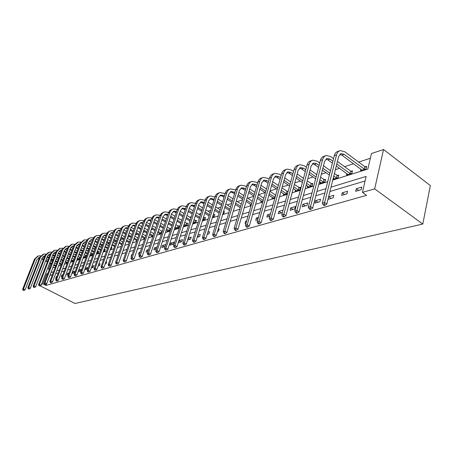 <?xml version="1.0" encoding="UTF-8"?>
<svg xmlns="http://www.w3.org/2000/svg" width="453" height="453" viewBox="0 0 453 453"><rect width="100%" height="100%" fill="white"/><g stroke="black" fill="none" stroke-linecap="round" stroke-linejoin="round"><path stroke-width="0.68" d="M332.774 180.073L367.836 169.077L371.437 153.533L383.549 149.513L430.35 185.56L422.796 224.054L75.022 303.487L40.198 285.854M50.883 259.835L51.659 259.58M370.344 158.261L358.646 162.072M353.521 163.743L344.557 166.67M339.524 168.312L335.367 169.665M326.013 172.718L321.336 174.241M312.978 176.97L307.819 178.652M300.384 181.075L294.778 182.904M288.216 185.045L282.196 187.01M276.443 188.884L270.045 190.973M265.056 192.599L258.533 194.728M253.788 196.274L247.785 198.233M242.508 199.949L237.372 201.625M231.602 203.51L227.276 204.92M221.041 206.953L217.485 208.114M210.821 210.288L207.984 211.211M200.911 213.516L198.754 214.224M191.313 216.647L189.796 217.146M181.998 219.688L181.087 219.982M172.967 222.633L172.621 222.746M168.669 224.031L168.12 224.212M160.492 226.698L159.547 227.01M152.531 229.297L151.217 229.728M144.79 231.823L143.12 232.366M137.248 234.28L135.249 234.931M129.909 236.676L127.593 237.429M122.757 239.008L120.147 239.858M115.781 241.279L112.893 242.225M108.986 243.499L105.883 244.512M102.321 245.673L99.377 246.63M95.487 247.899L93.029 248.703M88.828 250.073L86.829 250.724M82.338 252.191L80.781 252.7M76.008 254.252L74.87 254.626M69.836 256.268L69.094 256.506M63.811 258.233L63.454 258.346M55.521 266.171L55.504 266.545M60.917 264.461L60.759 264.892L61.37 264.699M66.438 262.717L66.274 263.159L67.384 262.808M72.084 260.934L71.914 261.387L73.55 260.871M72.05 258.091L74.156 259.178M77.859 259.105L77.689 259.569L79.87 258.884M80.504 257.162L79.966 257.332M83.777 257.23L83.595 257.712L85.906 256.987L86.546 255.243L85.917 255.441M89.768 255.769L92.016 255.067L92.65 253.306L92.01 253.51M96.461 253.663L98.267 253.097L98.907 251.319L98.25 251.528M103.335 251.506L104.671 251.087L105.311 249.286L104.637 249.501M110.385 249.286L111.234 249.02L111.88 247.202L111.189 247.423M117.633 247.01L118.278 245.169M136.596 240.503L136.387 241.109L136.834 240.968M143.98 238.165L143.765 238.788L144.869 238.442M151.557 235.758L151.342 236.409L153.142 235.843M159.343 233.295L159.122 233.963L161.653 233.165M162.31 231.189L161.993 231.29M167.338 230.758L167.112 231.449L170.243 230.464L170.9 228.465L170.045 228.731M175.56 228.148L175.328 228.861L178.544 227.853L179.201 225.826L178.323 226.104M184.009 225.469L183.771 226.211L187.083 225.169L187.735 223.119L186.834 223.403M192.87 223.346L195.86 222.406L196.517 220.328L195.588 220.622M202.536 220.305L204.898 219.563L205.554 217.463L204.597 217.763M212.514 217.168L214.201 216.636L214.852 214.507L213.873 214.818M222.808 213.929L223.782 213.623L224.433 211.466L223.459 211.778M233.442 210.588L234.093 208.397M240.152 207.638L239.982 208.527M250.532 204.337L250.254 205.3L251.273 204.983M261.239 200.934L260.956 201.936L262.944 201.308M272.293 197.417L271.998 198.459L275.033 197.508M283.703 193.788L283.408 194.875L287.547 193.573M288.187 191.223L287.31 191.5M295.498 190.028L295.192 191.166L299.829 189.711L300.464 187.327L299.201 187.729M307.689 186.149L307.377 187.338L312.174 185.826L312.802 183.408L311.5 183.822M320.299 182.129L319.982 183.374L324.948 181.812L325.565 179.36L324.218 179.784M333.351 177.967L333.029 179.269L338.165 177.655L338.782 175.164L337.383 175.605M346.868 173.652L346.539 175.022L351.862 173.346L352.468 170.815L351.024 171.274M360.877 169.179L360.537 170.617L366.058 168.884L366.653 166.313L365.158 166.789M46.54 283.771L45.912 285.413L366.59 195.351L362.445 192.366L366.137 176.427L331.018 187.134M365.078 180.985L329.926 191.517M324.88 193.029L315.837 195.736M310.888 197.219L302.264 199.801M297.406 201.257L289.178 203.72M284.405 205.152L276.557 207.502M271.868 208.907L264.371 211.155M259.767 212.531L252.604 214.677M248.08 216.036L241.228 218.086M236.783 219.416L230.232 221.381M225.854 222.689L219.592 224.569M215.288 225.86L209.292 227.655M205.056 228.924L199.314 230.645M195.147 231.891L189.643 233.538M185.537 234.767L180.271 236.347M176.228 237.559L171.177 239.071M167.197 240.266L162.355 241.715M158.431 242.887L153.788 244.28M149.926 245.435L145.47 246.772M141.659 247.916L137.384 249.195M133.629 250.322L129.524 251.551M125.821 252.661L121.88 253.839M118.233 254.931L114.445 256.064M110.849 257.145L107.208 258.233M103.658 259.297L100.164 260.345M96.665 261.392L93.307 262.4M89.847 263.436L86.625 264.399M83.21 265.424L80.107 266.353M76.738 267.361L73.76 268.255M70.43 269.252L67.565 270.107M64.281 271.092L61.529 271.919M58.284 272.893L55.634 273.686M52.429 274.643L49.881 275.407M51.098 278.136L50.47 279.801M56.948 276.421L56.336 276.602L55.702 278.284L56.314 278.108M62.944 274.665L61.835 274.988L61.2 276.692L62.304 276.37M69.088 272.865L67.463 273.34L66.823 275.062L68.448 274.592M75.391 271.019L73.222 271.653L72.576 273.391L74.745 272.763M78.465 271.687L80.77 271.019L81.415 269.252L79.111 269.926L78.465 271.687M84.62 269.903L86.857 269.252L87.508 267.468L85.266 268.125M91.296 267.966L93.097 267.446L93.743 265.639L91.948 266.166M98.148 265.979L99.484 265.588L100.136 263.765L98.799 264.156M105.187 263.935L106.036 263.691L106.687 261.845L105.843 262.094M112.418 261.84L113.074 259.977M132.248 254.354L131.8 254.484L131.138 256.409L131.585 256.285M140.271 252.004L139.167 252.327L138.505 254.275L139.609 253.957M148.533 249.58L146.738 250.107L146.076 252.083L147.871 251.562M157.044 247.089L154.507 247.831L153.844 249.829L156.376 249.093M161.829 247.514L164.96 246.602L165.628 244.569L162.497 245.492L161.829 247.514M170.039 245.13L173.261 244.201L173.924 242.14L170.707 243.085L170.039 245.13M178.482 242.683L181.795 241.726L182.463 239.637L179.15 240.611L178.482 242.683M187.582 240.045L190.577 239.178L191.24 237.066L188.25 237.944M197.253 237.242L199.614 236.557L200.283 234.416L197.921 235.107M207.231 234.348L208.924 233.856L209.586 231.687L207.899 232.185M217.536 231.358L218.51 231.075L219.178 228.878L218.199 229.161M228.182 228.272L228.844 226.041M235.396 224.122L234.733 226.375M246.698 220.815L245.679 221.109L245.022 223.391L246.041 223.097M258.391 217.383L256.398 217.967L255.741 220.283L257.734 219.705M270.503 213.833L267.468 214.728L266.811 217.072L269.852 216.189M283.051 210.158L278.895 211.375L278.25 213.754L282.4 212.553M290.067 210.328L294.716 208.98L295.362 206.551L290.713 207.91L290.067 210.328M302.293 206.783L307.106 205.39L307.746 202.921L302.932 204.331L302.293 206.783M314.937 203.12L319.92 201.67L320.554 199.167L315.577 200.628L314.937 203.12M328.034 199.32L333.193 197.825L333.821 195.277L328.663 196.789L328.034 199.32M341.602 195.385L346.953 193.833L347.57 191.251L342.225 192.814L341.602 195.385M355.667 191.308L361.217 189.699L361.828 187.072L356.285 188.697L355.667 191.308M362.445 192.366L374.676 188.867L422.796 224.054M45.912 285.413L42.792 283.827L41.54 284.184M374.676 188.867L383.549 149.513M50.549 263.561L48.375 269.241L49.581 268.861M52.752 267.87L55.306 267.066M58.516 266.058L61.172 265.226M64.422 264.207L67.186 263.346M70.475 262.31L73.346 261.409M76.682 260.367L79.666 259.427M83.041 258.374L86.144 257.4M89.564 256.324L92.797 255.311M96.257 254.229L99.62 253.176M103.131 252.072L106.625 250.979M110.181 249.863L113.822 248.72M117.429 247.593L121.217 246.404M124.869 245.26L128.816 244.02M132.519 242.859L136.63 241.568M140.385 240.39L144.666 239.048M148.476 237.859L152.933 236.46M156.8 235.249L161.449 233.788M165.368 232.559L170.215 231.041M174.195 229.79L179.246 228.21M183.289 226.942L188.561 225.288M192.661 224.003L198.165 222.276M202.332 220.973L208.069 219.173M212.304 217.842L218.301 215.962M222.599 214.614L228.861 212.65M233.238 211.279L239.779 209.229M244.224 207.836L251.064 205.69M255.588 204.275L262.74 202.032M267.344 200.588L274.829 198.238M279.507 196.772L287.349 194.314M292.111 192.819L300.322 190.249M305.175 188.725L313.776 186.03M318.719 184.479L327.74 181.653M52.004 259.762L51.416 261.307M47.808 273.493L46.608 273.855L42.792 283.827M325.973 188.669L316.941 191.426M311.992 192.933L303.38 195.56M298.521 197.044L290.299 199.547M285.532 201.002L277.689 203.397M273 204.824L265.509 207.112M260.905 208.51L253.748 210.696M249.224 212.078L242.378 214.161M237.927 215.52L231.381 217.514M227.01 218.85L220.741 220.758M216.438 222.072L210.441 223.901M206.211 225.192L200.469 226.942M196.302 228.21L190.798 229.892M186.698 231.143L181.427 232.746M177.383 233.98L172.333 235.52M168.352 236.732L163.51 238.21M159.586 239.405L154.937 240.826M151.076 242.004L146.619 243.363M142.808 244.524L138.533 245.826M134.779 246.97L130.668 248.227M126.965 249.354L123.023 250.554M119.371 251.67L115.589 252.825M111.987 253.923L108.346 255.033M104.796 256.115L101.302 257.179M97.791 258.25L94.434 259.275M90.974 260.328L87.746 261.313M84.332 262.355L81.229 263.301M77.859 264.326L74.875 265.237M71.546 266.251L68.68 267.128M65.391 268.131L62.633 268.969M59.388 269.96L56.738 270.769M53.528 271.749L50.979 272.525M47.491 274.314L46.608 273.855M56.795 276.84L56.336 276.602M62.661 275.418L61.835 274.988M68.675 273.974L67.463 273.34M74.841 272.508L73.222 271.653M80.838 270.837L79.111 269.926M86.914 269.099L85.238 268.204M93.137 267.321L91.789 266.596M99.518 265.498L98.516 264.954M106.053 263.629L105.419 263.284M132.134 254.677L131.8 254.484M140.005 252.797L139.167 252.327M148.097 250.883L146.738 250.107M156.432 248.935L154.507 247.831M164.603 246.709L162.497 245.492M172.825 244.326L170.707 243.085M181.285 241.868L179.15 240.611M189.988 239.348L188.154 238.255M198.946 236.749L197.65 235.973M208.165 234.076L207.451 233.64M246.466 221.613L245.679 221.109M257.944 218.963L256.398 217.967M269.762 216.217L267.468 214.728M281.205 212.899L278.895 211.375M293.04 209.467L290.713 207.91M305.277 205.917L302.932 204.331M317.938 202.248L315.577 200.628M331.041 198.448L328.663 196.789M344.62 194.513L342.225 192.814M358.691 190.43L356.285 188.697M42.814 256.783L44.252 257.542M46.5 258.725L48.216 259.626M50.498 260.826L52.293 261.772M54.609 262.989L56.478 263.974M55.623 266.228L53.754 265.243M51.427 264.025L49.637 263.085M47.35 261.885L45.628 260.979M43.375 259.801L41.733 258.935M55.855 265.622L53.981 264.643M51.659 263.42L49.864 262.48M47.582 261.279L45.861 260.379M43.613 259.195L41.965 258.335M39.451 257.938L38.38 257.95M39.575 257.615L36.869 259.671L25.102 289.784L24.015 290.503L23.035 290.277L24.015 290.503M23.035 290.277L22.65 289.207L34.445 259.127L37.837 256.126M22.65 289.207L23.471 288.969L35.277 258.839L38.454 255.911L40.566 255.843M23.363 290.18L23.471 288.969L25.102 289.784M48.171 254.977L49.694 255.781M51.97 256.987L53.76 257.933M56.07 259.156L57.933 260.147M60.289 261.387L62.231 262.417M61.325 264.716L59.422 263.674M57.067 262.434L55.198 261.449M52.882 260.226L51.093 259.28M48.811 258.08L47.101 257.174M61.602 264.088L59.654 263.057M57.299 261.811L55.436 260.826M53.12 259.603L51.331 258.663M49.054 257.457L47.338 256.551M44.796 256.138L43.664 256.132M44.932 255.792L44.286 255.888L42.146 257.865L30.323 288.301L29.23 289.031L28.233 288.799L29.23 289.031M28.233 288.799L27.843 287.717L39.688 257.315L43.12 254.286M27.843 287.717L28.681 287.474L40.544 257.021L43.737 254.071L45.912 254.008M28.573 288.703L28.681 287.474L30.323 288.301M53.652 253.131L55.266 253.986M57.571 255.215L59.434 256.205M61.778 257.457L63.714 258.487M66.098 259.756L68.126 260.837M66.851 262.978L65.226 262.072M62.842 260.809L60.895 259.779M58.55 258.533L56.687 257.542M54.377 256.319L52.593 255.367M67.491 262.519L65.464 261.443M63.08 260.175L61.138 259.144M58.788 257.893L56.931 256.908M54.62 255.679L52.837 254.733M50.272 254.292L49.06 254.275M50.413 253.923L49.7 254.025L47.542 256.019L35.668 286.783L34.558 287.519L33.556 287.281L34.558 287.519M33.556 287.281L33.154 286.194L45.057 255.464L48.516 252.4M33.154 286.194L34.015 285.945L45.929 255.164L49.139 252.179L51.376 252.134M33.896 287.185L34.015 285.945L35.668 286.783M59.264 251.239L60.968 252.157M63.307 253.408L65.243 254.444M67.616 255.713L69.637 256.8M72.508 261.2L71.172 260.447M68.754 259.156L66.733 258.074M64.349 256.8L62.412 255.769M60.073 254.518L58.216 253.527M73.522 260.877L71.415 259.796M68.998 258.504L66.976 257.423M64.598 256.149L62.661 255.113M60.323 253.867L58.465 252.87M55.872 252.406L54.587 252.372M56.025 252.015L55.238 252.117L53.069 254.127L41.144 285.226L40.023 285.973L38.998 285.735L40.023 285.973M38.998 285.735L38.59 284.631L50.549 253.572L54.049 250.469M38.59 284.631L39.473 284.382L51.438 253.261L54.671 250.254L56.97 250.22M39.354 285.633L39.473 284.382L41.144 285.226M73.278 260.786L73.907 259.088M65.011 249.309L66.812 250.283M69.179 251.557L71.195 252.644M73.601 253.94L75.702 255.073M78.148 256.392L80.379 257.485M78.295 259.376L77.265 258.782M74.813 257.468L72.707 256.336M70.294 255.039L68.278 253.952M65.906 252.678L63.975 251.642M79.332 259.054L77.514 258.114M75.062 256.794L72.956 255.662M70.543 254.365L68.528 253.284M66.161 252.01L64.23 250.968M61.608 250.481L60.243 250.424M61.767 250.062L60.906 250.164L58.726 252.196L46.744 283.635L45.611 284.388L44.575 284.15L45.611 284.388M44.575 284.15L44.156 283.034L56.166 251.63L59.705 248.493M44.156 283.034L45.062 282.774L57.084 251.319L60.334 248.278L62.701 248.255M44.938 284.048L45.062 282.774L46.744 283.635M79.082 258.957L79.722 257.242M70.9 247.338L72.797 248.363M75.192 249.665L77.287 250.803M79.728 252.128L81.919 253.318M84.405 254.665L86.404 255.628M84.218 257.514L83.511 257.089M81.025 255.747L78.828 254.558M76.387 253.238L74.286 252.1M71.88 250.803L69.87 249.716M85.283 257.179L83.765 256.404M81.28 255.056L79.082 253.873M76.642 252.548L74.541 251.409M72.14 250.113L70.13 249.025M67.48 248.516L66.036 248.425M67.65 248.063L66.71 248.159L64.513 250.215L52.486 282.004L51.336 282.768L50.289 282.525L51.336 282.768M50.289 282.525L49.858 281.398L61.925 249.648L65.498 246.472M49.858 281.398L50.787 281.132L62.859 249.326L66.132 246.251L68.567 246.251M50.662 282.417L50.787 281.132L52.486 282.004M85.028 257.089L85.668 255.35M76.931 245.316L78.924 246.404M81.359 247.734L83.539 248.929M86.013 250.277L88.295 251.523M90.815 252.899L92.508 253.697M90.283 255.605L89.915 255.362M87.395 253.991L85.107 252.746M82.627 251.398L80.441 250.209M78.007 248.884L75.911 247.74M91.37 255.266L90.175 254.66M87.65 253.284L85.368 252.038M82.888 250.69L80.702 249.501M78.267 248.17L76.178 247.032M73.494 246.5L71.97 246.387M73.675 246.019L72.656 246.115L70.447 248.187L58.363 280.333L57.208 281.103L56.144 280.86L57.208 281.103M56.144 280.86L55.702 279.722L67.82 247.61L71.427 244.405M55.702 279.722L56.653 279.45L68.777 247.281L72.067 244.178L74.575 244.195M56.523 280.752L56.653 279.45L58.363 280.333M91.115 255.169L91.755 253.414M83.109 243.25L85.209 244.405M87.672 245.758L89.949 247.01M92.457 248.391L94.836 249.694M97.389 251.098L98.76 251.721M93.924 252.202L91.546 250.9M89.031 249.518L86.749 248.272M84.281 246.919L82.101 245.724M97.61 253.306L96.749 252.876M94.19 251.472L91.806 250.169M89.298 248.793L87.021 247.542M84.552 246.189L82.372 244.994M79.654 244.444L78.046 244.292M79.847 243.929L78.743 244.014L76.523 246.109L64.394 278.618L63.222 279.399L62.14 279.156L63.222 279.399M62.14 279.156L61.693 278.006L73.856 245.532L77.508 242.281M61.693 278.006L62.667 277.723L74.836 245.192L78.148 242.061L80.73 242.095M62.531 279.042L62.667 277.723L64.394 278.618M97.35 253.21L97.995 251.432M89.451 241.132L91.653 242.355M94.15 243.737L96.523 245.05M99.065 246.46L101.54 247.831M104.133 249.263L105.164 249.699M100.628 250.379L98.142 249.008M95.594 247.604L93.222 246.29M90.713 244.909L88.448 243.657M103.997 251.296L103.494 251.064M100.894 249.626L98.414 248.261M95.866 246.851L93.494 245.543M90.991 244.161L88.72 242.904M85.974 242.338L84.275 242.145M86.172 241.783L84.983 241.862L82.746 243.98L70.572 276.862L69.388 277.655L68.29 277.406L69.388 277.655M68.29 277.406L67.837 276.239L80.045 243.397L83.737 240.107M67.837 276.239L68.833 275.956L81.053 243.046L84.383 239.88L87.044 239.943M68.692 277.293L68.833 275.956L70.572 276.862M103.737 251.2L104.383 249.405M95.945 238.969L98.261 240.26M100.798 241.67L103.261 243.046M105.843 244.49L108.426 245.928M111.064 247.372L111.732 247.627M107.503 248.516L104.915 247.078M102.327 245.645L99.858 244.269M97.316 242.859L94.949 241.545M107.78 247.746L105.192 246.307M102.61 244.869L100.136 243.493M97.599 242.083L95.232 240.769M92.446 240.181L90.657 239.948M92.661 239.592L91.376 239.66L89.128 241.794L76.908 275.062L75.713 275.866L74.598 275.611L75.713 275.866M74.598 275.611L74.133 274.433L86.523 240.871L87.967 238.929L90.119 237.882M74.133 274.433L75.153 274.139L87.712 240.192L88.748 238.793L90.141 237.87L93.511 237.74M75.011 275.498L75.153 274.139L76.908 275.062M102.616 236.749L105.039 238.114M107.61 239.558L110.181 241.002M112.803 242.474L115.498 243.986M114.564 246.619L111.868 245.113M109.241 243.64L106.665 242.196M104.088 240.758L101.625 239.377M114.847 245.826L112.151 244.314M109.524 242.842L106.953 241.404M104.377 239.96L101.914 238.578M99.088 237.978L97.202 237.695M99.315 237.349L97.939 237.4L95.674 239.558L83.409 273.216L82.197 274.025L81.07 273.771L82.197 274.025M81.07 273.771L80.589 272.581L93.029 238.623L94.484 236.659L96.665 235.594M80.589 272.581L81.642 272.281L94.241 237.927L95.283 236.523L96.687 235.588L100.153 235.481M81.489 273.652L81.642 272.281L83.409 273.216M109.456 234.478L111.999 235.917M114.609 237.395L117.287 238.912M119.949 240.418L122.757 242.004M121.817 244.682L119.009 243.097M116.342 241.596L113.652 240.079M111.036 238.606L108.471 237.157M122.106 243.867L119.292 242.276M116.631 240.775L113.946 239.258M111.33 237.785L108.765 236.336M105.9 235.719L103.913 235.384M106.144 235.05L104.666 235.079L102.389 237.259L90.085 271.319L88.856 272.14L87.712 271.885L88.856 272.14M87.712 271.885L87.219 270.679L99.7 236.313L101.161 234.331L103.38 233.255M87.219 270.679L88.301 270.367L100.945 235.611L101.993 234.184L103.403 233.244L106.959 233.165M88.142 271.76L88.301 270.367L90.085 271.319M116.483 232.151L119.139 233.669M121.789 235.181L124.586 236.772M127.287 238.312L130.215 239.982M129.269 242.706L126.336 241.041M123.629 239.507L120.826 237.916M118.171 236.404L115.498 234.886M129.564 241.862L126.63 240.198M123.924 238.657L121.127 237.066M118.471 235.56L115.798 234.037M112.893 233.408L110.798 233.018M113.148 232.695L111.568 232.7L109.281 234.903L96.931 269.376L95.691 270.209L94.53 269.948L95.691 270.209M94.53 269.948L94.026 268.725L106.41 234.297L107.757 232.179L110.272 230.849M94.026 268.725L95.13 268.408L107.82 233.227L108.873 231.789L110.294 230.837L113.946 230.792M94.971 269.818L95.13 268.408L96.931 269.376M123.703 229.773L126.478 231.364M129.167 232.916L132.083 234.586M134.824 236.166L137.876 237.921M136.931 240.696L133.867 238.941M131.121 237.366L128.199 235.696M125.504 234.15L122.712 232.553M137.225 239.824L134.167 238.068M131.421 236.494L128.505 234.824M125.809 233.278L123.023 231.681M120.068 231.041L117.871 230.583M120.339 230.277L118.652 230.26L116.347 232.485L103.963 267.378L102.712 268.216L101.529 267.955L102.712 268.216M101.529 267.955L101.013 266.721L113.437 231.874L114.79 229.728L117.344 228.38M101.013 266.721L102.152 266.392L114.875 230.787L115.934 229.331L117.367 228.369L121.127 228.363M101.982 267.825L102.152 266.392L103.963 267.378M131.115 227.327L134.014 229.008M136.749 230.594L139.784 232.355M142.576 233.969L145.758 235.815M144.547 238.544L141.608 236.794M138.816 235.186L135.77 233.425M133.029 231.845L130.124 230.169M127.44 228.618L125.13 228.086M145.107 237.74L141.919 235.9M139.128 234.286L136.081 232.525M133.346 230.945L130.436 229.263M127.723 227.802L125.923 227.751L123.612 229.999L111.189 265.322L109.92 266.177L108.72 265.911L109.92 266.177M108.72 265.911L108.193 264.66L120.792 229.025L122.276 226.976L124.603 225.849M108.193 264.66L109.36 264.326L122.123 228.278L123.188 226.806L124.949 225.713L128.493 225.866M109.19 265.775L109.36 264.326L111.189 265.322M143.108 222.666L141.076 222.531L138.731 224.83L141.761 226.591M144.535 228.216L147.712 230.067M150.543 231.726L153.867 233.669M152.14 236.155L149.569 234.603M146.732 232.95L143.55 231.104M140.77 229.484L137.735 227.717M135.011 226.132L132.582 225.515M153.216 235.617L149.886 233.674M147.049 232.021L143.873 230.169M141.093 228.55L138.057 226.783M135.311 225.266L133.397 225.175L131.07 227.451L118.618 263.216L117.333 264.076L116.11 263.81L117.333 264.076M116.11 263.81L115.572 262.542L128.205 226.466L129.694 224.394L132.061 223.244M115.572 262.542L116.772 262.196L129.569 225.702L130.9 223.975L132.412 223.108L136.064 223.312M116.591 263.674L116.772 262.196L118.618 263.216M146.568 222.259L149.728 224.116M152.548 225.781L155.86 227.734M158.737 229.428L162.242 231.387M159.943 233.703L157.763 232.366M154.875 230.668L151.557 228.72M148.731 227.061L145.566 225.203M142.797 223.578L140.243 222.882M161.342 233.261L158.08 231.404M155.198 229.711L151.88 227.757M149.054 226.098L145.894 224.241M138.731 224.83L126.251 261.047L124.949 261.919L123.709 261.647L124.949 261.919M123.709 261.647L123.154 260.367L135.821 223.833L137.316 221.738L139.728 220.571M123.154 260.367L124.388 260.011L137.219 223.052L138.295 221.545L140.079 220.43L143.85 220.69M124.201 261.506L124.388 260.011L126.251 261.047M161.053 233.153L161.71 231.183M154.626 219.62L157.921 221.579M160.787 223.284L164.246 225.345M167.174 227.083L170.724 228.992M167.955 231.183L166.189 230.073M163.256 228.335L159.784 226.285M156.914 224.586L153.612 222.627M150.798 220.962L148.114 220.169M169.394 230.73L166.517 229.082M163.584 227.344L160.119 225.288M157.248 223.589L153.946 221.63M151.126 219.999L148.963 219.813L146.608 222.134L134.105 258.816L132.786 259.699L131.523 259.427L132.786 259.699M131.523 259.427L130.951 258.131L143.646 221.126L145.153 219.009L147.604 217.819M130.951 258.131L132.225 257.763L145.079 220.334L146.427 218.561L147.955 217.683L151.851 217.995M132.033 259.28L132.225 257.763L134.105 258.816M169.105 230.617L169.762 228.623M162.91 216.913L166.353 218.98M169.263 220.73L172.876 222.899M175.855 224.688L179.026 226.375M176.194 228.589L174.864 227.734M171.88 225.951L168.261 223.788M165.339 222.044L161.891 219.982M159.031 218.272L156.211 217.383M177.672 228.125L175.198 226.71M172.214 224.926L168.595 222.757M165.679 221.013L162.231 218.952M159.371 217.264L157.078 217.015L154.711 219.365L142.18 256.517L140.843 257.417L139.564 257.14L140.843 257.417M139.564 257.14L138.975 255.826L151.698 218.346L153.21 216.2L155.702 214.994M138.975 255.826L140.283 255.452L153.165 217.536L154.518 215.741L156.059 214.858L160.085 215.237M140.085 256.993L140.283 255.452L142.18 256.517M177.378 228.012L178.035 225.99M171.438 214.139L175.034 216.313M177.995 218.114L181.772 220.396M184.801 222.236L187.553 223.68M184.66 225.928L183.799 225.345M180.764 223.51L176.981 221.228M174.009 219.439L170.407 217.264M167.502 215.515L164.535 214.518M186.183 225.452L184.144 224.28M181.109 222.451L177.327 220.164M174.36 218.374L170.758 216.2M167.853 214.456L165.424 214.139L163.046 216.517L150.492 254.156L149.145 255.067L147.837 254.79L149.145 255.067M147.837 254.79L147.236 253.454L159.977 215.486L161.495 213.312L164.037 212.089M147.236 253.454L148.584 253.068L161.67 214.303L162.848 212.842L164.733 211.845L168.556 212.4M148.374 254.637L148.584 253.068L150.492 254.156M185.889 225.334L186.54 223.289M180.215 211.285L183.969 213.584M186.987 215.424L190.934 217.842M194.014 219.728L196.33 220.911M193.374 223.187L193.012 222.904M189.92 221.019L185.962 218.612M182.944 216.772L179.178 214.479M176.223 212.678L173.103 211.574M194.937 222.695L193.357 221.8M190.271 219.915L186.319 217.508M183.301 215.662L179.535 213.369M176.585 211.574L174.009 211.177L171.619 213.584L159.06 251.721L157.684 252.649L156.359 252.366L157.684 252.649M156.359 252.366L155.741 251.013L168.499 212.542L170.022 210.345L172.61 209.093M155.741 251.013L157.129 250.617L170.232 211.336L171.698 209.626L173.312 208.85L177.282 209.49M156.914 252.208L157.129 250.617L159.06 251.721M194.637 222.582L195.294 220.509M189.258 208.352L193.182 210.775M196.251 212.672L200.379 215.226M203.516 217.163L205.368 218.063M199.36 218.471L195.22 215.922M192.146 214.031L188.21 211.613M185.203 209.762L181.925 208.539M203.946 219.864L202.865 219.263M199.716 217.327L195.583 214.779M192.508 212.887L188.578 210.464M185.577 208.612L182.853 208.131L180.453 210.56L167.876 249.218L166.489 250.158L165.135 249.869L166.489 250.158M165.135 249.869L164.501 248.499L177.129 209.898C177.808 207.967 179.003 206.761 180.707 206.268L181.438 206.013M164.501 248.499L165.934 248.091L178.561 209.405C179.235 207.474 180.43 206.262 182.14 205.77L186.262 206.5M165.707 249.705L165.934 248.091L167.876 249.218M203.64 219.745L204.297 217.644M174.184 247.298L175.56 247.587L174.773 247.128L174.184 247.298L173.533 245.911L175.005 245.486L187.638 206.274C188.318 204.314 189.518 203.086 191.24 202.593L195.52 203.431M198.573 205.339L202.678 207.899M205.798 209.852L210.118 212.548M213.318 214.546L214.665 215.13M209.093 215.86L204.762 213.17M201.636 211.223L197.519 208.669M194.462 206.766L191.013 205.413M213.221 216.947L212.667 216.676M209.462 214.677L205.135 211.987M202.004 210.039L197.893 207.48M194.841 205.577L191.959 204.988L189.547 207.451L176.97 246.636L175.56 247.587M173.533 245.911L186.166 206.778C186.846 204.824 188.04 203.601 189.762 203.108L190.526 202.842M174.773 247.128L175.005 245.486L176.97 246.636M212.916 216.828L213.567 214.699M183.516 244.643L184.309 245.107L184.915 244.937L184.122 244.473L183.516 244.643L182.842 243.238L184.36 242.802L196.998 203.04C197.672 201.058 198.878 199.818 200.611 199.32L205.073 200.277M208.176 202.236L212.468 204.949M215.651 206.953L220.175 209.807M223.454 211.8L224.241 212.106M219.139 213.199L214.609 210.351M211.421 208.346L207.112 205.639M204.003 203.686L200.373 202.191M219.518 211.97L214.988 209.116M211.8 207.112L207.497 204.405M204.388 202.451L201.342 201.755L198.918 204.246L186.342 243.969L184.915 244.937M182.842 243.238L195.481 203.567C196.155 201.585 197.361 200.351 199.088 199.852L199.898 199.575M184.122 244.473L184.36 242.802L186.342 243.969M193.137 241.908L193.935 242.383L194.564 242.202L193.765 241.726L193.137 241.908L192.446 240.481L194.014 240.033L206.642 199.716C207.321 197.706 208.533 196.449 210.271 195.951L214.92 197.032M218.08 199.048L222.576 201.919M225.815 203.986L230.554 207.01M229.518 210.475L224.767 207.457M221.517 205.396L217.01 202.531M213.839 200.52L212.231 199.496L210.022 198.873M229.898 209.195L225.152 206.177M221.908 204.11L217.406 201.251M214.241 199.235L211.013 198.42L208.584 200.939L196.013 241.223L194.564 242.202M192.446 240.481L205.079 200.254C205.753 198.25 206.964 196.998 208.703 196.5L209.552 196.2M193.765 241.726L194.014 240.033L196.013 241.223M203.069 239.082L203.878 239.569L204.524 239.382L203.72 238.901L203.069 239.082L202.361 237.638L203.975 237.174L216.596 196.279C217.27 194.241 218.488 192.972 220.237 192.474L225.079 193.691M228.301 195.77L233.006 198.81M236.313 200.939L241.273 204.144M240.232 207.689L235.254 204.49M231.942 202.366L227.225 199.331M223.997 197.259L222.18 196.092L219.977 195.453M240.622 206.364L235.651 203.159M232.344 201.036L227.627 198.001M224.399 195.923L220.99 194.983L218.55 197.531L205.99 238.386L204.524 239.382M202.361 237.638L214.977 196.84C215.656 194.807 216.868 193.539 218.618 193.04L219.512 192.723M203.72 238.901L203.975 237.174L205.99 238.386M213.329 236.166L214.139 236.659L214.813 236.472L213.997 235.973L213.329 236.166L212.593 234.699L214.269 234.218L226.862 192.74C227.536 190.673 228.759 189.388 230.52 188.884L234.796 189.745L235.571 190.249M238.85 192.395L243.782 195.617M247.151 197.814L252.361 201.217M251.296 204.892L246.092 201.449M242.712 199.258L237.768 196.041M234.478 193.901L232.44 192.582L230.243 191.925M251.709 203.465L246.494 200.067M243.119 197.87L238.182 194.654M234.892 192.514L231.285 191.438L228.833 194.014L216.296 235.458L214.813 236.472M212.593 234.699L225.198 193.312C225.871 191.251 227.089 189.971 228.85 189.467L229.796 189.139M213.997 235.973L214.269 234.218L216.296 235.458M223.924 233.153L224.745 233.657L225.435 233.459L224.62 232.955L223.924 233.153L223.17 231.664L224.898 231.172L237.468 189.082C238.142 186.981 239.365 185.685 241.138 185.181L245.435 186.064L246.404 186.704M249.75 188.918L254.92 192.338M258.357 194.609L263.822 198.221M262.089 201.579L257.287 198.335M253.844 196.07L248.657 192.655M245.305 190.447L243.035 188.952L240.843 188.278M263.176 200.503L257.7 196.896M254.263 194.626L249.082 191.211M245.73 189.003L244.762 188.363L241.908 187.774L239.45 190.379L226.947 232.434L225.435 233.459M223.17 231.664L235.741 189.677C236.415 187.582 237.638 186.285 239.411 185.781L240.407 185.436M224.62 232.955L224.898 231.172L226.947 232.434M234.881 230.039L235.707 230.554L236.421 230.351L235.594 229.835L234.881 230.039L234.099 228.527L235.888 228.018L248.42 185.3C249.088 183.176 250.316 181.857 252.1 181.353L256.432 182.27L257.604 183.057M261.013 185.339L266.438 188.975M269.943 191.325L275.696 195.113M273.17 198.091L268.872 195.141M265.356 192.797L259.914 189.173M256.494 186.891L253.969 185.209L251.794 184.513M275.056 197.423L269.292 193.635M265.781 191.291L260.35 187.667M256.93 185.385L255.758 184.597L252.887 183.992L250.418 186.63L237.955 229.309L236.421 230.351M234.099 228.527L246.642 185.917C247.31 183.793 248.538 182.48 250.316 181.976L251.364 181.613M235.594 229.835L235.888 228.018L237.955 229.309M274.829 197.332L275.469 195.022M246.211 226.817L247.044 227.344L247.785 227.134L246.953 226.608L246.211 226.817L245.407 225.283L247.253 224.75L259.739 181.398C260.407 179.241 261.641 177.904 263.431 177.4L267.791 178.346L269.184 179.292M272.661 181.653L278.357 185.52M281.936 187.95L288.034 191.789M284.614 194.496L280.86 191.862M277.27 189.439L271.557 185.583M268.068 183.227L265.271 181.342L263.108 180.628M286.675 193.844L281.29 190.3M277.706 187.87L271.998 184.009M268.516 181.653L267.117 180.707L264.229 180.079L261.755 182.752L249.337 226.07L247.785 227.134M245.407 225.283L257.899 182.032C258.572 179.881 259.801 178.55 261.591 178.046L262.695 177.661M246.953 226.608L247.253 224.75L249.337 226.07M286.336 193.714L286.976 191.37M257.938 223.482L258.782 224.02L259.546 223.799L258.703 223.261L257.938 223.482L257.106 221.925L259.02 221.375L271.449 177.355C272.111 175.169 273.346 173.816 275.147 173.312L279.535 174.292L281.16 175.407M284.711 177.853L290.696 181.97M294.354 184.49L300.248 188.142M296.443 190.775L293.272 188.505M289.603 185.996L283.601 181.891M280.039 179.45L276.959 177.338L274.812 176.608M298.572 190.107L293.714 186.868M290.05 184.36L284.054 180.249M280.498 177.803L278.867 176.687L275.962 176.036L273.482 178.742L261.121 222.723L259.546 223.799M257.106 221.925L269.546 178.012C270.209 175.826 271.443 174.484 273.244 173.975L274.405 173.573M258.703 223.261L259.02 221.375L261.121 222.723M298.227 189.966L298.861 187.593M270.084 220.028L270.928 220.577L271.726 220.351L270.877 219.801L270.084 220.028L269.224 218.448L271.205 217.882L283.561 173.176C284.224 170.957 285.464 169.592 287.27 169.082L291.681 170.096L293.561 171.404M297.191 173.941L303.482 178.329M307.219 180.94L312.581 184.258M308.669 186.93L306.132 185.067M302.383 182.463L296.075 178.086M292.434 175.56L289.042 173.205L286.919 172.451M310.871 186.24L306.585 183.357M302.836 180.753L296.539 176.364M292.904 173.839L291.019 172.525L288.097 171.851L285.611 174.592L273.323 219.258L271.726 220.351M269.224 218.448L281.59 173.856C282.259 171.642 283.493 170.277 285.299 169.767L286.523 169.343M270.877 219.801L271.205 217.882L273.323 219.258M310.526 186.098L311.149 183.686M282.666 216.449L283.521 217.01L284.342 216.777L283.487 216.217L282.666 216.449L281.777 214.847L283.833 214.258L296.103 168.85C296.766 166.591 298 165.209 299.818 164.705L304.257 165.747L306.409 167.276M310.118 169.903L316.732 174.592M320.554 177.299L325.345 180.237M321.319 182.95L319.467 181.54M315.633 178.839L308.997 174.162M305.277 171.545L301.551 168.918L299.45 168.148M323.595 182.236L319.926 179.75M316.098 177.049L309.467 172.367M305.752 169.745L303.601 168.222L300.656 167.525L298.17 170.3L285.968 215.662L284.342 216.777M281.777 214.847L294.065 169.552C294.727 167.304 295.962 165.923 297.78 165.413L299.071 164.966M283.487 216.217L283.833 214.258L285.968 215.662M323.244 182.095L323.867 179.643M295.713 212.74L296.573 213.312L297.428 213.074L296.568 212.497L295.713 212.74L294.795 211.109L296.925 210.498L309.099 164.365C309.756 162.072 310.996 160.673 312.819 160.164L317.281 161.251L319.727 163.012M323.516 165.736L330.48 170.753M334.393 173.567L338.555 176.081M334.41 178.833L333.306 177.933M329.382 175.124L322.394 170.124M318.589 167.406L314.507 164.484L312.428 163.692M336.772 178.091L333.776 176.058M329.858 173.244L322.876 168.239M319.076 165.515L316.63 163.76L313.669 163.04L311.183 165.849L299.076 211.942L297.428 213.074M294.795 211.109L306.987 165.096C307.644 162.808 308.878 161.41 310.701 160.906L312.066 160.43M296.568 212.497L296.925 210.498L299.076 211.942M336.409 177.95L337.026 175.458M309.246 208.89L310.118 209.479L311.001 209.229L310.135 208.64L309.246 208.89L308.3 207.236L310.509 206.602L322.57 159.716C323.221 157.389 324.461 155.974 326.29 155.464L330.775 156.591L333.538 158.607M337.411 161.444L350.656 171.126L352.241 171.772M347.972 174.569L336.29 165.962M332.4 163.131L327.932 159.886L325.883 159.077M350.412 173.799L336.783 163.98M332.898 161.149L330.129 159.139L327.157 158.391L324.665 161.234L312.678 208.074L311.001 209.229M308.3 207.236L320.379 160.475C321.03 158.154 322.27 156.738 324.099 156.228L325.537 155.73M310.135 208.64L310.509 206.602L312.678 208.074M350.05 173.652L350.656 171.126M323.306 204.898L324.178 205.498L325.095 205.237L324.223 204.631L323.306 204.898L322.315 203.21L324.614 202.553L336.545 154.898C337.191 152.531 338.431 151.098 340.265 150.589L344.773 151.755L364.784 166.636L366.426 167.304M362.021 170.152L341.856 155.124L339.835 154.286M364.557 169.354L344.138 154.343L341.149 153.567L338.657 156.449L326.8 204.065L325.095 205.237M322.315 203.21L334.274 155.679C334.914 153.324 336.154 151.891 337.989 151.381L339.507 150.849M324.223 204.631L324.614 202.553L326.8 204.065M364.184 169.201L364.784 166.636M34.445 259.127L35.277 258.839M39.688 257.315L40.544 257.021M45.057 255.464L45.929 255.164M50.549 253.572L51.438 253.261M56.166 251.63L57.084 251.319M61.925 249.648L62.859 249.326M67.82 247.61L68.777 247.281M73.856 245.532L74.836 245.192M80.045 243.397L81.053 243.046M86.387 241.206L87.418 240.849M92.893 238.963L93.952 238.595M99.564 236.659L100.651 236.285M106.41 234.297L107.525 233.912M113.437 231.874L114.581 231.477M120.657 229.382L121.829 228.98M134.796 226.007L135.09 225.905M128.063 226.828L129.269 226.409M142.463 223.386L142.916 223.227M135.679 224.201L136.919 223.771M150.334 220.69L150.962 220.475M143.51 221.5L144.784 221.058M158.431 217.916L159.241 217.638M151.557 218.72L152.871 218.267M166.761 215.067L167.763 214.722M159.835 215.866L161.189 215.396M175.328 212.134L176.534 211.721M168.357 212.921L169.745 212.446M184.15 209.11L185.571 208.623M177.129 209.898L178.561 209.405M193.233 206.002L194.711 205.498M186.166 206.778L187.638 206.274M202.587 202.797L204.116 202.276M195.481 203.567L196.998 203.04M212.231 199.496L213.805 198.958M205.079 200.254L206.642 199.716M222.18 196.092L223.805 195.537M214.977 196.84L216.596 196.279M232.44 192.582L234.116 192.004M225.198 193.312L226.862 192.74M243.035 188.952L244.762 188.363M235.741 189.677L237.468 189.082M253.969 185.209L255.758 184.597M246.642 185.917L248.42 185.3M265.271 181.342L267.117 180.707M257.899 182.032L259.739 181.398M276.959 177.338L278.867 176.687M269.546 178.012L271.449 177.355M289.042 173.205L291.019 172.525M281.59 173.856L283.561 173.176M301.551 168.918L303.601 168.222M294.065 169.552L296.103 168.85M314.507 164.484L316.63 163.76M306.987 165.096L309.099 164.365M327.932 159.886L330.129 159.139M320.379 160.475L322.57 159.716M341.856 155.124L344.138 154.343M334.274 155.679L336.545 154.898M38.59 257.853L38.998 257.712M43.873 256.03L44.286 255.888M49.281 254.167L49.7 254.025M54.819 252.259L55.238 252.117M60.481 250.305L60.906 250.164M66.285 248.306L66.71 248.159M72.225 246.262L72.656 246.115M78.312 244.161L78.743 244.014M84.547 242.015L84.983 241.862M90.94 239.807L91.376 239.66M97.497 237.548L97.939 237.4M104.224 235.232L104.666 235.079M111.121 232.853L111.568 232.7M118.205 230.413L118.652 230.26M125.475 227.904L125.923 227.751M132.944 225.334L133.397 225.175M140.617 222.689L141.076 222.531M148.505 219.971L148.963 219.813M156.613 217.174L157.078 217.015M164.954 214.297L165.424 214.139M173.539 211.336L174.009 211.177M182.378 208.289L182.853 208.131M191.483 205.152L191.959 204.988M200.866 201.919L201.342 201.755M210.532 198.59L211.013 198.42M220.509 195.152L220.99 194.983M230.798 191.602L231.285 191.438M241.421 187.938L241.908 187.774M252.395 184.156L252.887 183.992M263.737 180.249L264.229 180.079M275.464 176.206L275.962 176.036M287.598 172.027L288.097 171.851M300.158 167.695L300.656 167.525M313.17 163.21L313.669 163.04M326.653 158.561L327.157 158.391M340.645 153.743L341.149 153.567"/></g></svg>
